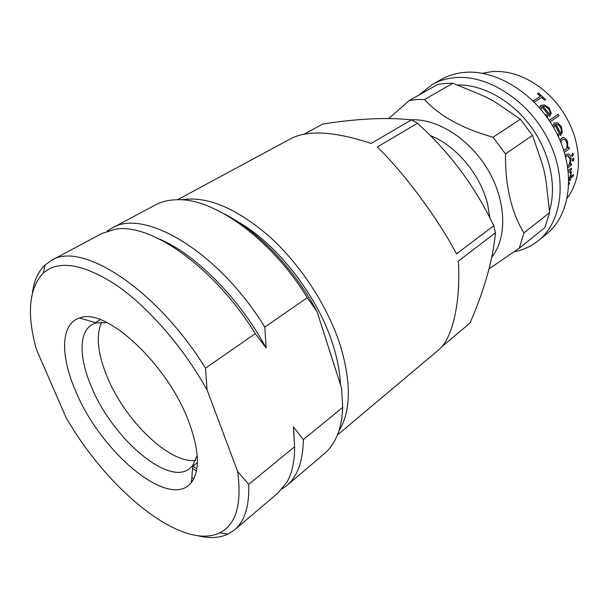 <?xml version="1.0" encoding="UTF-8"?>
<svg xmlns="http://www.w3.org/2000/svg" width="609" height="609" viewBox="0 0 609 609"><rect width="100%" height="100%" fill="white"/><g stroke="black" fill="none" stroke-linecap="round" stroke-linejoin="round"><path stroke-width="0.91" d="M75.364 390.407C60.146 355.39 60.573 323.554 79.733 317.967C105.235 306.7 167.802 364.167 188.889 422.007C199.28 450.553 200.133 470.681 191.439 482.389C169.782 510.974 100.059 451.802 75.364 390.407M107.047 322.61L96.024 322.93L91.913 324.704C78.713 332.43 79.178 358.046 91.084 386.022C111.363 436.965 167.741 486.599 189.658 468.58L192.825 465.413L197.179 455.281M340.408 384.492C339.959 372.343 337.5 359.196 333.039 345.059C318.081 296.37 276.768 243.364 237.457 221.539M101.726 322.146C95.834 335.003 97.524 352.916 106.788 375.89C124.198 419.761 169.279 463.989 195.656 460.396M567.253 198.184C578.953 181.885 581.473 161.552 574.827 137.177C568.684 117.743 557.707 101.581 541.903 88.716C525.438 76.11 508.721 70.416 491.752 71.634L482.397 73.278M540.427 96.275L537.435 93.687L538.493 92.971L545.55 99.556L544.545 100.219L541.66 97.41L534.337 102.16M544.956 114.423L547.194 115.238L547.674 116.73L546.562 116.593M539.566 107.785L540.335 105.882M549.645 116.273L541.888 106.742L549.584 116.319L551.267 113.373L549.288 108.059L544.454 104.9L540.967 105.334L539.612 107.839M541.888 106.742L541.5 107.07M558.057 114.355L549.204 120.392L558.057 114.355L558.978 115.763L550.133 121.808M556.915 133.653L558.445 134.368L558.643 136.02L558.019 135.914M552.675 125.903L554.571 122.896M554.936 124.678L560.379 135.617L562.32 132.503L561.361 126.565L557.494 122.774L554.243 123.087M560.09 140.527L561.665 138.106L562.625 137.664M567.717 147.987L568.92 147.165L569.293 148.725L564.376 152.326M572.772 161.179L572.201 160.228L573.252 158.104M572.346 156.353L571.676 155.379L572.62 153.24M565.304 155.577L566.4 154.404L568.349 153.963M570.123 164.415L571.356 163.57L571.417 165.092L567.839 167.78M568.212 170.558L571.44 168.114L571.409 169.607L570.397 170.375L571.379 172.454L571.044 173.908L570.298 173.641L569.895 171.487M568.197 170.482L571.44 168.114M569.697 178.863L569.453 180.804L570.29 180.157L570.633 178.14L573.389 176.024L573.511 174.57L570.846 176.61M568.806 178.178L569.91 177.333L570.153 175.27L570.998 174.623L570.839 176.717L573.594 174.6M568.859 183.324L569.765 182.73L568.829 184.565M419.121 94.943L432.253 84.514L441.472 79.33C448.353 75.463 456.034 73.149 464.507 72.387C497.21 69.22 537.892 95.232 556.991 133.813C576.274 172.332 570.412 215.122 546.547 234.001L538.341 240.662C531.246 246.348 523.184 250.033 514.171 251.738M432.253 84.514C439.127 80.647 446.816 78.348 455.304 77.617C488.068 74.564 529.008 100.942 548.351 139.887C567.877 178.772 562.183 221.805 538.341 240.662M493.008 137.223L520.352 119.25L500.606 105.707C494.478 101.353 487.459 97.524 479.542 94.22L452.875 83.258L445.156 83.387L437.757 84.423L409.278 100.5L416.701 99.549L424.465 99.526C439.531 115.976 462.376 128.545 493.008 137.223L505.485 153.902C505.173 185.836 511.324 212.168 523.946 232.904L519.279 248.167L489.096 268.828M411.098 119.806L411.121 119.806C437.346 118.367 470.14 139.195 488.289 170.421C506.521 201.617 507.213 237.906 491.79 257.181M430.335 135.601C456.187 145.604 480.805 175.057 487.71 204.693L489.887 217.946M304.256 134.087L322.854 124.023C357.3 118.61 386.837 117.225 411.448 119.844L417.454 123.239C449.8 152.478 475.233 186.643 493.754 225.733L495.467 232.737C492.909 259.868 484.406 289.983 469.973 323.082L441.434 347.061M181.657 199.843C206.786 195.672 236.064 207.913 269.475 236.551C300.899 264.93 328.251 307.225 340.591 346.308C351.492 383.411 350.898 411.692 338.802 431.149M337.394 435.016L438.221 350.228C452.045 339.807 460.914 303.457 458.356 261.101L495.467 232.737M493.754 225.733L456.476 253.884C438.358 219.088 403.462 172.073 377.283 147.043L417.454 123.239M411.448 119.844L371.17 143.435C335.201 131.529 308.596 129.846 291.353 138.388L177.546 199.729M388.77 118.519L409.278 100.5M519.279 248.167L544.804 227.682L549.653 212.61L546.433 184.641C545.398 175.407 543.388 166.668 540.419 158.431L532.479 135.411L505.485 153.902M452.875 83.258L424.465 99.526M520.352 119.25L532.479 135.411M549.653 212.61L523.946 232.904M568.859 183.423L569.765 182.73M568.852 179.51L569.788 178.787L569.453 180.804M568.814 178.27L569.91 177.333M570.153 175.27L569.994 177.364M570.23 175.301L571.075 174.654M571.044 173.908L570.298 173.641M570.374 173.664L570.473 172.796M570.557 172.819L570.161 171.609L568.364 171.982M565.327 155.66L566.4 154.404M566.477 154.404L568.425 153.963C569.864 154.48 570.747 155.965 571.075 158.416L570.077 164.529L571.356 163.57M567.618 166.348L567.877 166.181C569.598 164.636 570.382 162.26 570.23 159.071L568.311 155.676L566.758 155.98L565.731 157.229M567.794 166.166C569.514 164.62 570.298 162.245 570.146 159.063L570.23 159.071M570.146 159.063L567.824 155.6M571.76 155.386L572.772 153.262L573.328 154.222L572.734 156.239L571.676 155.379M572.285 160.236L573.404 158.134L573.853 159.063L573.168 161.073L572.201 160.228M560.135 140.633L561.665 138.106M561.742 138.091L563.036 137.596C565.045 137.619 566.583 139.096 567.641 142.034L567.695 148.056L568.92 147.165M563.645 150.012L565.457 149.685C567.101 148.231 567.558 145.932 566.819 142.78C566.043 140.512 564.901 139.347 563.386 139.278L562.297 139.667L560.889 142.453M564.322 150.134L565.457 149.685M565.38 149.692C567.025 148.231 567.481 145.932 566.743 142.795L566.819 142.78M566.743 142.795C565.967 140.527 564.825 139.362 563.31 139.294L563.005 139.332M558.643 136.02L557.989 135.86M552.728 125.987L554.312 123.048M553.847 127.92L554.997 124.632L560.455 135.594M558.217 124.594L555.964 124.175L560.661 133.447C561.726 131.818 561.688 129.747 560.531 127.251L558.217 124.594L555.979 124.198M560.638 133.394C561.65 131.78 561.597 129.74 560.463 127.281L558.149 124.624M547.674 116.73L546.501 116.509M541.934 106.682L541.089 109.559M545.504 106.468L542.946 106.225L549.539 114.302C550.483 112.772 550.125 110.907 548.465 108.714L545.504 106.468L542.984 106.27M549.524 114.279C550.407 112.764 550.034 110.922 548.404 108.767L545.451 106.522M541.66 97.41L534.321 102.137M544.545 100.219L541.706 97.349M545.603 99.495L544.598 100.158M537.481 93.619L540.495 96.23L533.149 100.972M65.894 417.157C107.291 489.826 182.007 551.419 219.803 532.806C236.079 524.684 242.017 504.252 237.624 471.495L207.09 389.95C183.043 346.886 147.873 306.692 116.037 284.905C82.938 263.689 58.7 259.731 43.315 273.022C28.897 288.339 26.583 313.787 36.38 349.36L65.894 417.157M107.062 231.214L111.706 228.268C143.503 207.646 218.311 251.167 264.786 327.102L307.279 297.687C271.081 238.469 213.112 197.407 176.305 199.752C168.373 200.003 161.37 201.754 155.295 205.005L111.706 228.268M294.124 435.975L293.378 426.879L303.358 439.591C303.076 461.15 297.497 476.52 286.611 485.708L282.157 488.936M196.836 468.907L193.023 466.007M196.418 471.168L192.581 468.39M32.467 292.495C34.074 280.582 38.291 271.386 45.119 264.907L51.422 260.431L102.038 233.43L115.482 229.22C150.682 222.673 214.52 267.351 255.316 333.656L266.133 347.937L264.786 327.102M159.04 238.865C194.956 253.763 239.246 297.976 266.133 347.937M51.422 260.431C80.928 240.745 156.178 288.415 205.507 368.148L255.316 333.656M205.507 368.148L207.09 389.95M286.611 485.708L324.293 453.751C329.553 449.305 333.762 443.436 336.922 436.151C340.385 428.074 342.304 418.482 342.677 407.391L341.619 388.276L317.068 311.701L307.279 297.687M224.866 214.193C258.033 231.062 294.589 269.193 317.068 311.701M303.358 439.591L342.677 407.391M293.378 426.879L294.611 446.755C294.649 461.15 292.153 472.85 287.113 481.848L278.244 492.795L234.495 529.899L228.017 534.116C219.476 538.074 209.374 538.607 197.704 535.707M193.738 478.826L191.843 477.471M237.624 471.495L248.708 484.353L294.611 446.755M248.708 484.353C249.439 506.125 244.704 521.304 234.495 529.899M457.504 85.001C482.328 84.278 511.621 100.302 530.82 126.444C550.003 152.593 557.045 186.148 549.493 210.676M96.024 322.93L79.733 317.967M95.255 322.701L100.264 319.695M192.756 466.212L197.392 462.657M43.315 273.022L45.119 264.907M219.803 532.806L228.017 534.116M192.825 465.413L191.439 482.389"/></g></svg>
